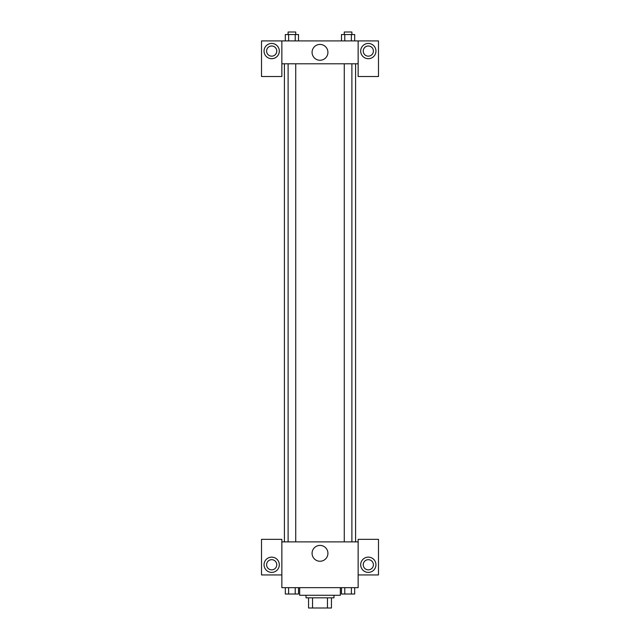 <?xml version="1.0" encoding="UTF-8"?>
<svg xmlns="http://www.w3.org/2000/svg" width="640" height="640" viewBox="0 0 640 640"><rect width="100%" height="100%" fill="white"/><g stroke="black" fill="none" stroke-linecap="round" stroke-linejoin="round"><path stroke-width="0.96" d="M327.464 597.824L327.464 608L308.56 608L308.56 597.824M327.464 608L331.44 608L331.44 597.824L331.44 608M333.984 595.288L333.984 597.824L306.016 597.824L306.016 595.288M312.536 597.824L312.536 608M299.656 587.656L299.656 595.288L340.344 595.288L340.344 587.656M358.144 574.944L378.488 574.944L378.488 539.336L358.144 539.336L358.144 587.656L281.856 587.656L281.856 539.336L261.512 539.336L261.512 574.944L281.856 574.944M271.68 572.4A7.632 7.632 0 0 1 265.072 560.952A7.632 7.632 0 0 1 278.288 560.952A7.632 7.632 0 0 1 271.68 572.4M266.6 564.768A5.088 5.088 0 0 1 271.68 559.68A5.088 5.088 0 0 1 276.768 564.768A5.088 5.088 0 0 1 271.68 569.856A5.088 5.088 0 0 1 266.6 564.768M312.08 553.328A7.92 7.92 0 0 1 323.96 546.464A7.92 7.92 0 0 1 323.96 560.184A7.92 7.92 0 0 1 312.08 553.328M358.144 541.88L281.856 541.88M368.32 572.4A7.632 7.632 0 0 1 361.712 560.952A7.632 7.632 0 0 1 374.928 560.952A7.632 7.632 0 0 1 368.32 572.4M363.232 564.768A5.088 5.088 0 0 1 368.32 559.68A5.088 5.088 0 0 1 373.4 564.768A5.088 5.088 0 0 1 368.32 569.856A5.088 5.088 0 0 1 363.232 564.768M355.6 63.792L355.6 541.88M351.888 541.88L351.888 63.792M295.736 63.792L295.736 541.88M358.144 63.792L358.144 76.504L378.488 76.504L378.488 40.904L358.144 40.904L358.144 63.792L281.856 63.792L281.856 76.504L261.512 76.504L261.512 40.904L281.856 40.904L281.856 63.792M276.768 51.072A5.088 5.088 0 0 1 271.68 56.16A5.088 5.088 0 0 1 266.6 51.072A5.088 5.088 0 0 1 271.68 45.984A5.088 5.088 0 0 1 276.768 51.072M271.68 58.704A7.632 7.632 0 0 1 265.072 47.256A7.632 7.632 0 0 1 278.288 47.256A7.632 7.632 0 0 1 271.68 58.704M373.4 51.072A5.088 5.088 0 0 1 365.776 55.48A5.088 5.088 0 0 1 365.776 46.672A5.088 5.088 0 0 1 373.4 51.072M368.32 58.704A7.632 7.632 0 0 1 361.712 47.256A7.632 7.632 0 0 1 374.928 47.256A7.632 7.632 0 0 1 368.32 58.704M358.144 40.904L281.856 40.904M312.08 52.344A7.92 7.92 0 0 1 323.96 45.488A7.92 7.92 0 0 1 323.96 59.2A7.92 7.92 0 0 1 312.08 52.344M354.68 40.904L354.68 34.544L341.472 34.544L341.472 40.904M351.376 34.544L351.376 40.904M344.768 34.544L344.768 40.904M344.264 34.544L344.264 32L351.888 32L351.888 34.544M298.528 40.904L298.528 34.544L285.32 34.544L285.32 40.904M295.232 34.544L295.232 40.904M288.624 34.544L288.624 40.904M288.112 34.544L288.112 32L295.736 32L295.736 34.544M354.68 587.656L354.68 594.016L341.472 594.016L341.472 587.656M351.376 587.656L351.376 594.016M344.768 587.656L344.768 594.016M351.888 594.016L344.264 594.016M298.528 587.656L298.528 594.016L285.32 594.016L285.32 587.656M295.232 587.656L295.232 594.016M288.624 587.656L288.624 594.016M295.736 594.016L288.112 594.016M284.4 63.792L284.4 541.88M344.264 541.88L344.264 63.792M288.112 63.792L288.112 541.88"/></g></svg>
